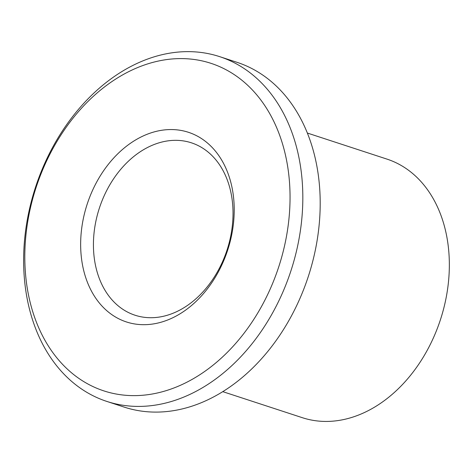 <?xml version="1.0" encoding="UTF-8"?>
<svg xmlns="http://www.w3.org/2000/svg" width="473" height="473" viewBox="0 0 473 473"><rect width="100%" height="100%" fill="white"/><g stroke="black" fill="none" stroke-linecap="round" stroke-linejoin="round"><path stroke-width="0.71" d="M207.186 151.325A90.692 67.184 108.1 0 1 222.789 261.137A90.692 67.184 108.1 0 1 135.018 315.219A90.692 67.184 108.1 0 1 99.371 208.132A90.692 67.184 108.1 0 1 191.435 142.828A90.692 67.184 108.1 0 1 207.186 151.325M205.796 141.658A99.762 73.906 108.1 0 1 184.913 310.607A99.762 73.906 108.1 0 1 81.598 229.127A99.762 73.906 108.1 0 1 205.796 141.658M240.964 79.499A172.32 127.657 108.1 0 1 204.898 371.311A172.32 127.657 108.1 0 1 26.447 230.582A172.32 127.657 108.1 0 1 240.964 79.499M307.379 133.055L386.955 159.099A136.041 100.779 108.1 0 1 410.588 171.841A136.041 100.779 108.1 0 1 433.989 336.557A136.041 100.779 108.1 0 1 302.336 417.689L222.759 391.644M219.638 56.636L237.008 62.318A181.39 134.373 108.1 0 1 268.516 79.304A181.39 134.373 108.1 0 1 299.722 298.936A181.39 134.373 108.1 0 1 124.18 407.099L106.815 401.417A181.39 134.373 108.1 0 1 35.516 187.237A181.39 134.373 108.1 0 1 219.638 56.636A181.39 134.373 108.1 0 1 251.151 73.622A181.39 134.373 108.1 0 1 282.351 293.248A181.39 134.373 108.1 0 1 106.815 401.417"/></g></svg>
